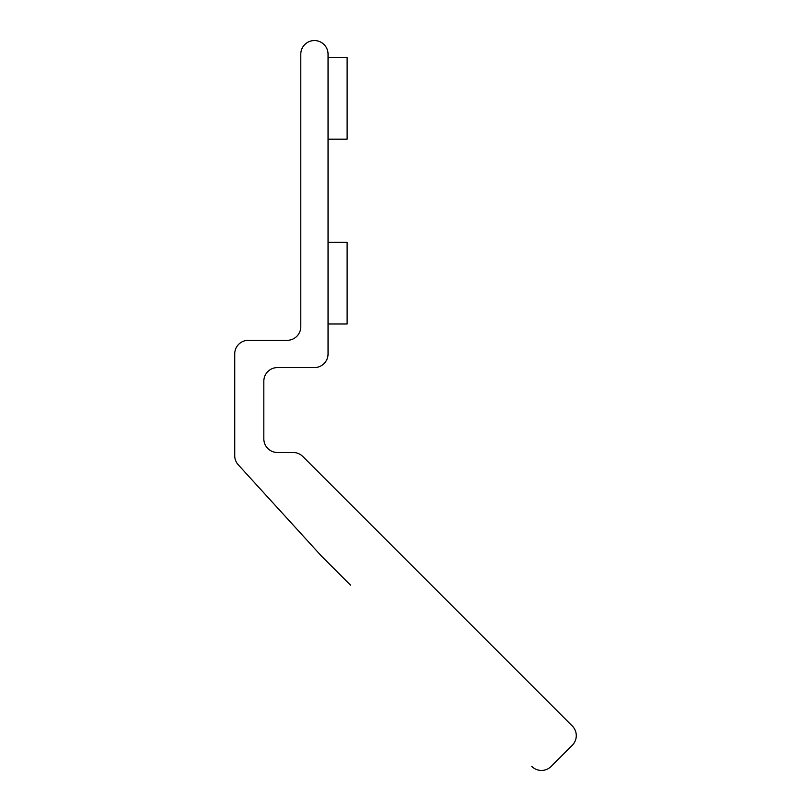<?xml version="1.0" encoding="UTF-8"?>
<svg xmlns="http://www.w3.org/2000/svg" width="811" height="811" viewBox="0 0 811 811"><rect width="100%" height="100%" fill="white"/><g stroke="black" fill="none" stroke-linecap="round" stroke-linejoin="round"><path stroke-width="1.22" d="M328.05 139.188L347.118 139.188L347.118 57.439L328.05 57.439M328.05 323.995L347.118 323.995L347.118 242.236L328.05 242.236M572.292 745.258L551.105 766.456L572.292 745.258A13.625 13.625 0 0 0 572.292 725.997L368.214 521.909M572.292 725.997L302.787 456.481A13.625 13.625 0 0 0 293.146 452.487L277.453 452.487A13.625 13.625 0 0 1 263.828 438.863L263.828 381.2A13.625 13.625 0 0 1 277.453 367.576L314.415 367.576A13.625 13.625 0 0 0 328.05 353.951L328.05 54.175A13.625 13.625 0 0 0 314.415 40.55A13.625 13.625 0 0 0 300.79 54.175L300.79 326.691A13.625 13.625 0 0 1 287.165 340.316L248.338 340.316A13.625 13.625 0 0 0 234.714 353.951L234.714 455.64A13.625 13.625 0 0 0 238.272 464.815L321.43 556.042A13.625 13.625 0 0 0 321.866 556.498L350.545 585.177M551.105 766.456A13.625 13.625 0 0 1 531.834 766.456"/></g></svg>
